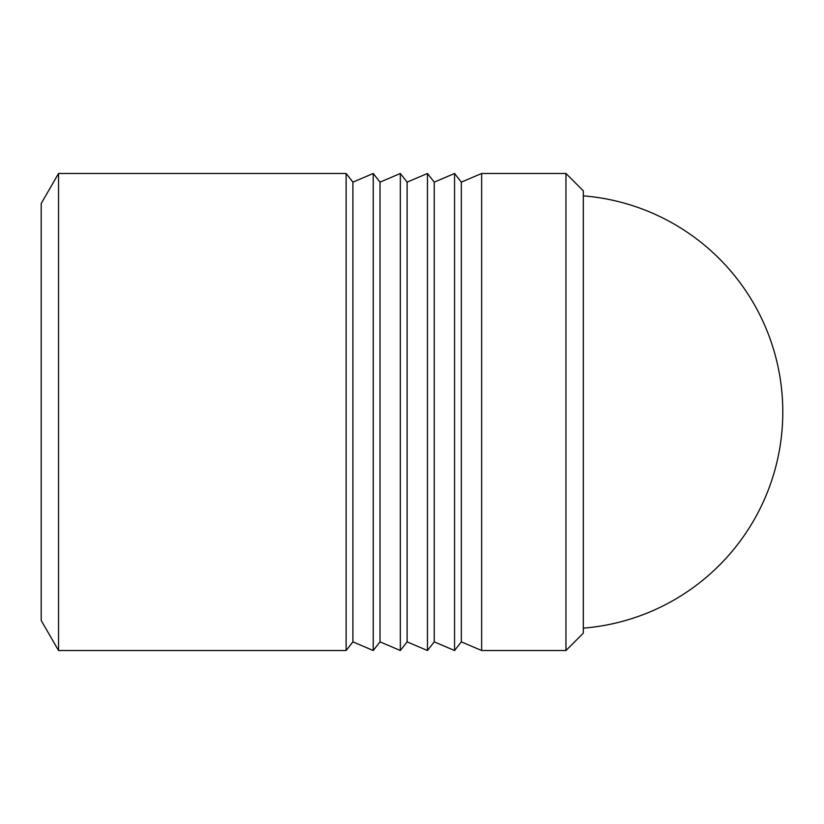 <?xml version="1.0" encoding="UTF-8"?>
<svg xmlns="http://www.w3.org/2000/svg" width="824" height="824" viewBox="0 0 824 824"><rect width="100%" height="100%" fill="white"/><g stroke="black" fill="none" stroke-linecap="round" stroke-linejoin="round"><path stroke-width="1.24" d="M58.545 650.527L58.545 173.473L346.132 173.473L346.132 650.527L58.545 650.527L41.2 620.482L41.2 203.518L58.545 173.473M583.31 633.182L583.31 190.818L565.954 173.473L565.954 650.527L583.31 633.182M454.56 650.527L454.56 173.473L434.227 182.145L434.227 641.855L454.56 650.527L461.327 641.855L461.327 182.145L481.659 173.473L481.659 650.527L565.954 650.527M346.132 650.527L352.909 641.855L352.909 182.145L373.241 173.473L373.241 650.527L380.019 641.855L380.019 182.145L400.34 173.473L400.34 650.527L407.118 641.855L407.118 182.145L427.45 173.473L427.45 650.527L434.227 641.855M583.31 628.146A216.846 216.846 0 0 0 782.8 412A216.846 216.846 0 0 0 583.31 195.855M352.909 182.145L346.132 173.473M380.019 182.145L373.241 173.473M407.118 182.145L400.34 173.473M434.227 182.145L427.45 173.473M461.327 182.145L454.56 173.473M461.327 641.855L481.659 650.527M407.118 641.855L427.45 650.527M380.019 641.855L400.34 650.527M352.909 641.855L373.241 650.527M481.659 173.473L565.954 173.473"/></g></svg>
